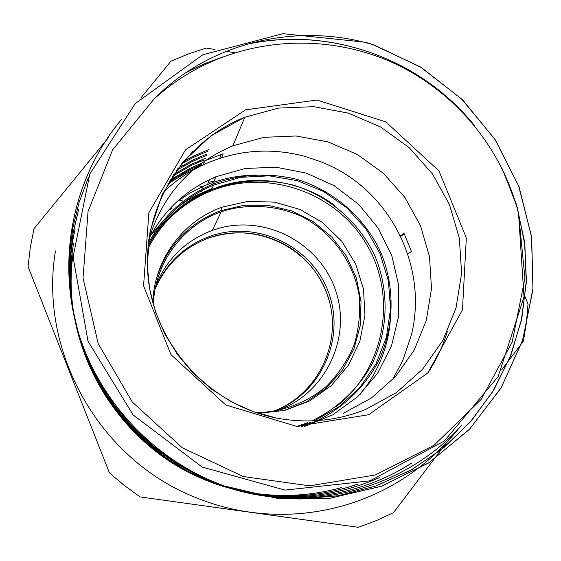 <?xml version="1.0" encoding="UTF-8"?>
<svg xmlns="http://www.w3.org/2000/svg" width="561" height="561" viewBox="0 0 561 561"><rect width="100%" height="100%" fill="white"/><g stroke="black" fill="none" stroke-linecap="round" stroke-linejoin="round"><path stroke-width="0.84" d="M214.134 181.042L208.383 182.388M215.508 177.613L212.072 178.391M184.415 173.496L173.917 178.538M272.856 411.613C320.191 395.196 346.032 339.174 328.599 292.604C311.867 245.774 256.202 219.372 209.484 236.447C184.127 246.055 166.056 263.375 155.264 288.403M194.33 167.402L201.806 164.913M172.508 180.305L175.158 178.903M343.192 413.401L371.585 397.889L395.638 376.424L414.179 350.134L426.318 320.373L431.5 288.649L429.502 256.545L420.47 225.641L404.867 197.437L383.465 173.328L357.315 154.471L327.687 141.814L296.033 135.993L263.908 137.333L232.892 145.804C190.13 164.001 162.024 195.6 148.567 240.592M154.1 98.946L112.572 149.927L88.056 211.462L83.035 278.06L98.203 343.62L132.305 402.013L182.22 447.741L243.25 476.541L309.644 485.84L375.253 474.985L434.116 445.224L481.072 399.502L512.165 342.112L524.935 278.2L518.525 213.327C501.8 147.34 454.214 90.531 392.181 62.404C330.015 34.635 255.921 36.879 195.873 69.326C180.81 77.544 166.883 87.418 154.1 98.946C210.705 41.521 298.361 21.809 374.482 45.118L365.281 42.187M192.353 151.673L193.272 151.26M190.782 153.265L193.012 152.129M203.334 160.369L198.559 162.129M518.525 213.327L524.002 296.916L498.175 376.543L444.368 440.981L369.888 480.854L285.072 490.111L202.191 467.089L133.132 414.916L88.042 341.326L73.07 256.959L89.837 173.938L135.278 103.526L202.787 54.789L282.94 33.681L365.274 42.208M202.051 164.177L189.695 169.583L168.847 181.988M203.405 160.173L190.88 165.642L172.29 176.442M206.546 155.39L192.093 161.596L176.385 170.46M207.998 151.147L193.342 157.431L181.315 163.987M213.706 134.465L212.121 134.963M372.82 44.628L420.147 66.794L461.465 98.862L494.837 139.128L518.539 185.726L531.519 236.349L532.95 288.557L522.782 339.805L501.331 387.469L469.592 429.172L429.074 462.664L381.746 486.128L330.057 498.252L276.657 498.217L224.421 486.029C153.391 460.378 96.829 399.306 76.752 326.965C57.054 254.498 74.711 175.228 121.534 119.381M244.996 44.712C322.891 27.033 408.261 53.94 462.713 112.263M503.722 171.904L517.298 207.57L524.886 244.968L526.246 283.074L521.232 320.878L510.012 357.357L492.853 391.466L470.104 422.216L442.44 448.779L410.589 470.314L375.386 486.142L337.862 495.826L299.097 499.01L260.206 495.503L222.331 485.475L197.423 474.879L173.917 461.401L152.122 445.266L132.34 426.718L114.858 406.017L99.97 383.422L87.846 359.285L78.624 333.963L72.439 307.814L69.403 281.215L69.536 254.526L72.783 228.131L79.08 202.395L88.35 177.697M185.929 72.664L203.699 64.136L222.128 57.215M461.836 425.168C403.787 490.595 304.525 516.036 220.319 484.935L197.745 475.455L176.301 463.603L156.267 449.494L137.859 433.295L121.295 415.231L106.751 395.533L94.444 374.411L84.522 352.126L77.074 328.942L72.166 305.156L69.837 281.061L70.16 256.945L73.112 233.074L78.603 209.737M411.262 463.288C355.33 499.255 282.071 507.558 218.355 484.452C115.377 449.564 50.742 332.82 75.097 229.176M378.97 477.839C326.032 500.756 271.861 502.803 216.462 483.975C118.89 450.707 55.469 342.701 73.645 243.13M357.217 484.36C309.91 500.265 262.387 499.97 214.639 483.477C121.029 451.535 58.912 349.538 73.14 253.355M341.27 487.649C298.235 499.388 255.43 497.845 212.871 483.021L212.864 483.035M183.152 161.743L193.762 156.021L208.503 149.682M177.9 168.391L192.507 160.222L207.03 153.973M173.559 174.52L191.28 164.31L205.607 158.146M169.927 180.186L190.088 168.279L202.5 162.851M374.489 45.118L421.549 67.629L462.587 99.83L495.594 140.25L519.058 186.841L531.688 237.429L532.943 289.532L522.543 340.597L501.001 388.121L469.206 429.607L428.688 462.937L381.445 486.268L329.826 498.266L276.559 498.231L224.449 486.001C153.483 460.448 96.864 399.397 76.836 327.126C57.019 254.778 74.585 175.46 121.316 119.654M245.571 44.543C329.356 25.596 421.304 58.807 474.753 125.916M502.06 168.468L516.358 204.155L524.542 241.693L526.386 280.072L521.863 318.22L510.966 355.064L493.996 389.586L471.415 420.806L443.751 447.734L411.795 469.627L376.459 485.812L338.711 495.686L299.658 498.988L260.479 495.594L222.352 485.468L197.465 474.858L173.945 461.423L152.15 445.336L132.41 426.781L114.956 406.073L100.033 383.521L87.867 359.433L78.666 334.132L72.502 307.996L69.424 281.405L69.487 254.743L72.713 228.376L79.01 202.661L88.245 177.956M186.476 72.292L204.239 63.835L222.682 57.005M462.026 424.972C404.039 490.58 304.623 516.015 220.319 484.97L197.724 475.44L176.252 463.533L156.168 449.396L137.711 433.183L121.141 415.077L106.625 395.295L94.325 374.11L84.381 351.775L76.934 328.55L72.088 304.721L69.852 280.563L70.216 256.391L73.182 232.478L78.743 209.127M411.991 462.881C355.912 499.129 282.393 507.684 218.362 484.459C115.475 449.578 50.756 332.939 75.083 229.309M379.538 477.635C326.432 500.756 272.078 502.859 216.483 483.947C118.89 450.771 55.476 342.666 73.645 243.144M357.581 484.269C310.163 500.265 262.52 499.998 214.653 483.484C120.874 451.479 58.835 349.3 73.147 253.004M341.319 487.642C298.291 499.374 255.472 497.845 212.871 483.049M407.756 253.972L411.444 251.531L404.011 233.278L400.442 235.915M221.602 157.746L223.159 153.805L204.737 160.818L203.377 164.794M400.687 236.433L404.264 233.797M219.73 158.342L221.265 154.401M428.309 372.399C436.591 359.531 442.987 345.786 447.489 331.179M244.722 117.417L243.783 117.656M501.758 369.769L523.399 341.207L526.407 322.666L528.02 303.964L524.255 294.784M214.968 49.494L206.245 48.071L188.363 53.947L170.965 61.17L141.316 97.425M109.016 136.926L34.018 228.629L30.301 247.513L28.05 266.664L109.395 472.762L111.464 474.641L124.283 485.433L140.089 496.913L358.283 527.319L376.207 520.657L393.534 512.642L446.325 442.959M234.94 52.755L226.125 51.317M153.377 304.77C154.45 263.397 182.641 225.15 221.23 211.799L227.1 209.898C251.826 203.657 277.8 205.894 301.159 216.216C331.467 231.784 353.157 261.202 359.012 294.735C360.618 311.692 359.019 328.325 354.229 344.65C347.652 360.351 338.367 374.257 326.369 386.368C306.173 403.064 282.87 411.851 256.454 412.735M275.886 411.108C324.174 395.316 351.838 339.517 335.99 291.657C320.829 243.579 266.005 214.225 217.696 228.643L212.268 230.403C185.6 240.536 166.813 258.866 155.902 285.402M212.135 188.44L195.417 195.817L188.117 199.996L179.401 205.901M168.027 215.382L151 234.975M360.141 394.362C382.385 366.859 392.518 335.485 390.547 300.226M272.064 176.021C248.264 173.356 225.361 176.764 203.355 186.245L189.506 193.321L176.575 201.988M168.854 209.821L171.168 208.909M155.972 226.609L155.685 227.878L155.124 227.941M198.061 185.747L203.187 186.694M183.482 201.203L178.861 199.898M201.567 165.607L188.741 171.259L167.704 183.945M209.442 179.611L207.584 184.478M170.376 208.166L172.024 208.538M392.391 379.944L402.728 360.639L411.269 335.366C428.246 268.523 391.858 193.734 329.034 165.25L321.355 161.898L303.957 156.091C269.799 147.347 236.602 150.103 204.344 164.345C189.029 171.371 175.305 180.754 163.153 192.5M336.474 406.43C384.846 368.865 397.784 296.594 366.508 244.252C335.716 191.624 266.272 167.893 209.975 191.399C191.855 198.973 176.329 210.193 163.405 225.073M212.058 188.615L210.901 189.092C183.342 200.824 162.381 219.94 148.027 246.433C162.459 217.927 184.274 197.486 213.489 185.095L240.816 177.325L269.196 175.824L297.211 180.628L323.501 191.469L346.789 207.815L365.954 228.86L380.049 253.565L388.387 280.752L390.547 309.083L386.382 337.182L376.08 363.654L360.106 387.181L339.216 406.557L314.44 420.785M304.146 426.648L332.729 414.845L357.645 396.732L377.581 373.338L391.48 345.99L398.647 316.166L398.724 285.486L391.76 255.592L378.149 228.054L358.612 204.33L334.195 185.677L306.18 173.076L276.047 167.227L245.388 168.461L215.852 176.764C186.042 189.457 163.672 210.305 148.742 239.309M301.622 426.577L315.303 421.528M317.344 420.617C343.655 407.328 363.893 387.854 378.065 362.203C394.551 327.638 395.365 287.071 380.512 251.749C364.159 217.093 333.458 190.502 296.818 179.317C268.34 172.416 240.36 174.029 212.885 184.155C184.443 196.259 162.921 216.055 148.335 243.53M258.348 413.359L284.89 410.386L309.749 400.898L331.362 385.519L348.395 365.267L359.811 341.425L364.945 315.499L363.5 289.09L355.604 263.831L341.754 241.258L322.806 222.745L299.911 209.428L274.469 202.142L248.032 201.343L222.233 207.114C182.634 220.943 153.791 260.332 152.844 302.849M283.922 410.617L306.495 401.809L326.348 388.044L342.434 370.092L353.921 348.928L360.218 325.696L361.032 301.629L356.326 277.997L346.368 256.04L331.698 236.889L313.08 221.553L291.482 210.838L268.025 205.305L243.944 205.27L220.501 210.761C188.973 222.955 167.732 245.164 156.778 277.393M272.281 411.697C319.034 395.091 344.314 339.51 326.881 293.445C310.149 247.12 255.003 221.097 208.727 238.011C183.791 247.45 165.937 264.441 155.152 288.978M368.584 414.747L427.77 373.002L462.467 309.826L466.324 237.829L438.968 170.937L385.8 121.87L316.944 100.026L245.529 109.851L185.474 149.871L148.896 212.633L143.567 285.837L170.965 354.65L225.655 404.909L296.369 426.304L368.584 414.747M365.477 409.523C336.859 420.946 307.204 423.786 276.524 418.043C209.197 405.084 154.717 345.288 148.097 277.085C141.211 208.881 182.5 141.786 244.792 117.249L278.628 108.07L313.676 106.681L348.206 113.084L380.519 126.94L409.053 147.529L432.412 173.854L449.466 204.618L459.368 238.334L461.605 273.361L456.016 307.968L442.832 340.443L422.657 369.145L396.445 392.581L365.477 409.523M195.6 194.66L195.144 195.957M298.515 426.437L310.85 422.272M297.141 426.353L307.554 422.735M311.93 420.89C337.806 408.17 357.785 389.334 371.873 364.377C388.303 330.731 389.418 291.061 375.127 256.433C359.363 222.444 329.468 196.287 293.684 185.207C265.865 178.363 238.509 179.864 211.616 189.702C183.314 201.701 162.038 221.441 147.809 248.923M329.602 302.148C323.494 280.163 311.096 262.485 292.407 249.105C266.237 232.191 238.348 228.495 208.727 238.011L209.484 236.447M276.524 418.043L253.46 411.697L231.532 401.928L211.259 388.955L193.124 373.079L177.564 354.657L164.934 334.125L155.544 311.965L149.598 288.698L147.241 264.876L150.053 231.497L162.185 194.52L182.991 161.933L211.125 135.671L244.792 117.249L232.892 145.804M212.268 230.403L221.23 211.799M55.462 250.97C38.548 351.544 99.297 459.613 195.523 497.46C284.995 534.282 393.163 510.489 458.106 429.207M201.217 192.037L201.736 190.635M202.297 189.106L203.355 186.245M209.975 191.399L210.459 190.186M212.885 184.155L215.852 176.764M220.501 210.761L222.233 207.114M148.034 246.377C162.466 217.899 184.289 197.472 213.489 185.095L211.616 189.702C251.349 171.932 303.613 181.168 334.7 205.557"/></g></svg>

